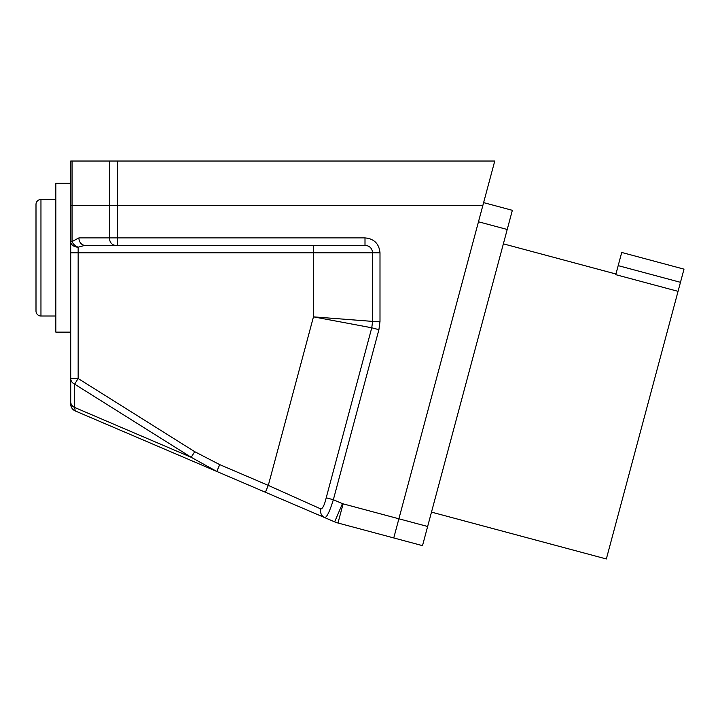<?xml version="1.0" encoding="UTF-8"?>
<svg xmlns="http://www.w3.org/2000/svg" width="720" height="720" viewBox="0 0 720 720"><rect width="100%" height="100%" fill="white"/><g stroke="black" fill="none" stroke-linecap="round" stroke-linejoin="round"><path stroke-width="1.08" d="M483.615 202.617L512.352 210.321L422.505 545.652L393.759 537.948L398.889 518.787L393.759 537.948L337.977 523.008A24.795 24.795 0 0 1 334.647 521.856L216.792 471.465L191.196 457.299L74.628 384.147A7.443 6.381 180 0 1 70.713 378.531L70.713 401.841A7.443 6.381 0 0 0 74.628 407.457L191.196 457.299L194.724 451.683L219.717 464.625L216.792 471.465L75.231 410.931A7.443 7.443 0 0 1 70.713 404.091L70.713 161.028L117.549 161.028L117.549 205.668L482.796 205.668L494.757 161.028L117.549 161.028M75.231 410.931L74.628 407.457L74.628 384.147L78.156 378.531L194.724 451.683M265.374 492.237L268.299 485.397L320.832 508.95C322.704 508.68 324.495 504.963 326.205 497.808L371.763 327.78L313.461 316.854L372.609 321.399L372.609 252.783C372.105 248.202 369.567 245.718 365.004 245.34L85.005 245.34L78.156 247.176A7.443 5.607 180 0 1 70.713 241.569L70.713 252.783L78.156 252.783L78.156 378.531L70.713 378.531M219.717 464.625L268.299 485.397L313.461 316.854L313.461 252.783L379.998 252.783L379.998 321.399L378.909 329.688L333.351 499.725C329.76 511.317 326.898 517.284 324.774 517.635A7.443 7.101 -66.8 0 1 320.832 508.95M342.45 503.613A4.959 4.959 0 0 0 343.116 503.847L337.977 523.008A24.795 24.795 0 0 1 334.647 521.856L342.45 503.613L333.351 499.725L326.205 497.808M378.909 329.688L371.763 327.78L372.609 321.399L379.998 321.399M313.461 245.34L313.461 252.783L78.156 252.783L78.156 247.176A7.443 4.959 -141.3 0 1 72.063 241.569L78.912 237.897A7.443 6.093 -90 0 0 85.005 245.34L117.549 245.34L117.549 237.897L365.004 237.897L365.004 245.34M70.713 401.841L70.713 404.091M507.222 229.482L478.476 221.778L398.889 518.787L482.796 205.668L70.713 205.668L72.063 205.668L72.063 241.569L70.713 241.569M379.998 252.783C379.08 243.702 374.076 238.743 365.004 237.897M55.836 199.467L40.959 199.467A4.959 4.959 0 0 0 36 204.426L36 311.058L36 204.426M40.959 199.467L40.959 316.017A4.959 4.959 0 0 1 36 311.058M40.959 316.017L55.836 316.017M70.713 332.136L55.836 332.136L55.836 183.348L70.713 183.348M615.951 274.014L503.37 243.846M618.192 265.635L680.472 282.321L684 269.145L621.72 252.459L615.771 274.662L678.051 291.348L606.339 558.972L431.487 512.118M115.524 245.34A7.443 6.093 -90 0 1 109.431 237.897L117.549 237.897L117.549 205.668L72.063 205.668L72.063 161.028M680.472 282.321L678.051 291.348M343.116 503.847L427.635 526.491M78.912 237.897L109.431 237.897L109.431 161.028"/></g></svg>
